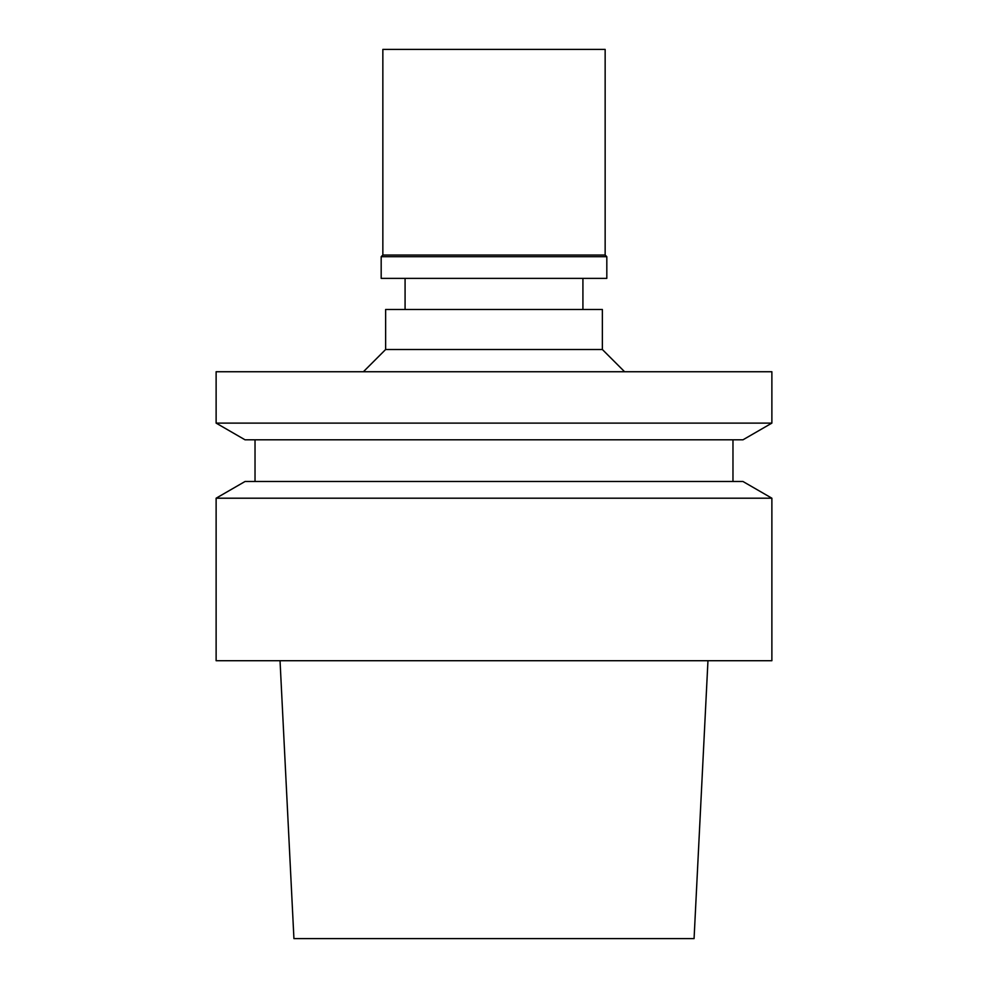 <?xml version="1.0" encoding="UTF-8"?>
<svg xmlns="http://www.w3.org/2000/svg" width="988" height="988" viewBox="0 0 988 988"><rect width="100%" height="100%" fill="white"/><g stroke="black" fill="none" stroke-linecap="round" stroke-linejoin="round"><path stroke-width="1.48" d="M280.036 660.725L293.93 938.6L694.07 938.6L707.964 660.725M216.125 660.725L771.875 660.725L771.875 498.199L216.125 498.199L216.125 660.725M771.875 498.199L742.951 481.489L245.049 481.489L216.125 498.199M245.049 439.808L742.951 439.808M245.049 439.821L216.125 423.111L771.875 423.111L742.951 439.821M771.875 423.111L771.875 371.735L216.125 371.735L216.125 423.111M602.371 349.505L602.371 309.491L385.629 309.491L385.629 349.505L602.371 349.505L624.601 371.735M605.15 49.4L382.85 49.4L382.85 255.028L605.15 255.028L605.15 49.4M605.15 255.028L606.817 256.695L381.183 256.695L382.85 255.028M381.183 256.695L381.183 278.369L606.817 278.369L606.817 256.695M255.028 439.808L255.028 481.489M732.973 439.808L732.973 481.489M385.629 349.505L363.399 371.735M405.08 278.369L405.08 309.491M582.92 278.369L582.92 309.491"/></g></svg>
